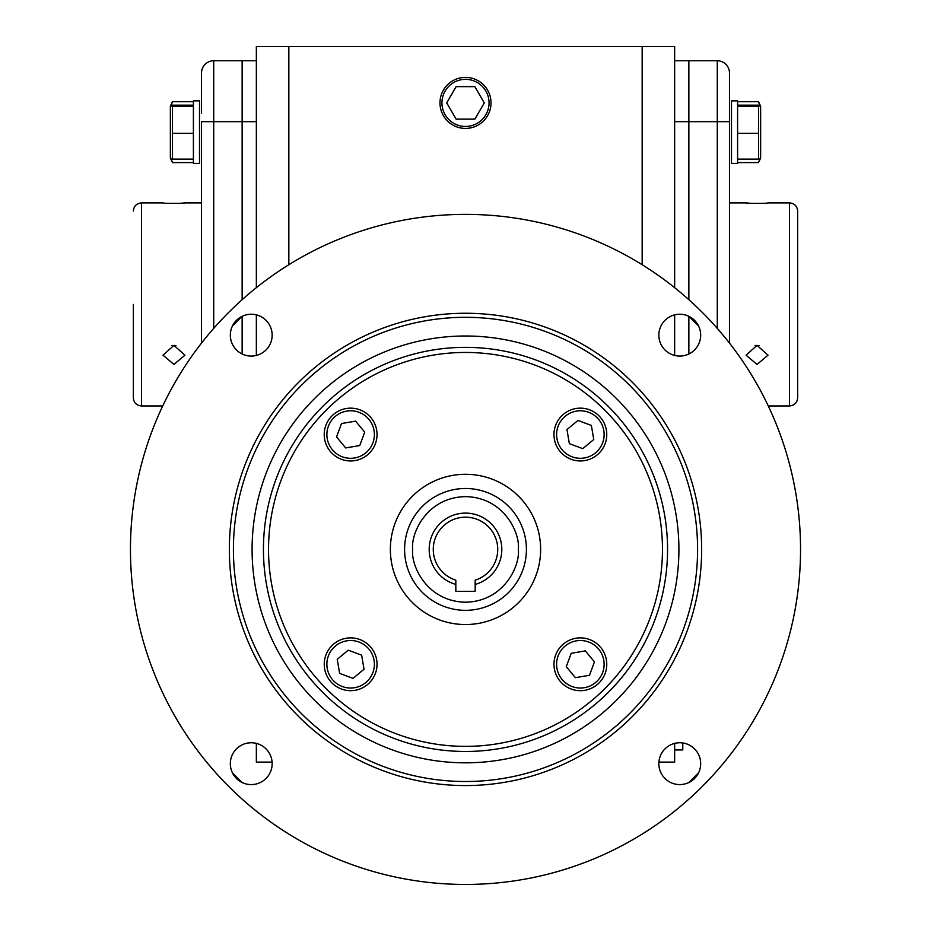 <?xml version="1.0" encoding="UTF-8"?>
<svg xmlns="http://www.w3.org/2000/svg" width="931" height="931" viewBox="0 0 931 931"><rect width="100%" height="100%" fill="white"/><g stroke="black" fill="none" stroke-linecap="round" stroke-linejoin="round"><path stroke-width="1.4" d="M404.589 549.406A60.911 60.911 0 0 1 465.5 488.496A60.911 60.911 0 0 1 526.411 549.406A60.911 60.911 0 0 1 465.5 610.329A60.911 60.911 0 0 1 404.589 549.406A60.911 60.911 0 0 0 465.5 610.329A60.911 60.911 0 0 0 526.411 549.406M475.171 584.412L475.171 580.176A32.248 32.248 0 0 0 465.5 517.17A32.248 32.248 0 0 0 455.829 580.176L455.829 584.412A36.309 36.309 0 0 1 435.813 528.505A36.309 36.309 0 0 1 495.187 528.505A36.309 36.309 0 0 1 475.171 584.412L475.171 591.325L455.829 591.325L455.829 584.412M355.048 690.302A26.394 26.394 0 0 1 324.244 664.28A26.394 26.394 0 0 1 350.638 637.875A26.394 26.394 0 0 1 377.032 664.28A26.394 26.394 0 0 1 355.048 690.302M346.669 640.854A23.752 23.752 0 0 1 374.309 662.278A23.752 23.752 0 0 1 354.606 687.695A23.752 23.752 0 0 1 327.212 668.249A23.752 23.752 0 0 1 346.669 640.854M337.243 659.299L348.252 650.187L361.647 655.168L364.033 669.249L353.024 678.362L339.629 673.392L337.243 659.299M606.395 659.87A26.394 26.394 0 0 1 580.362 690.674A26.394 26.394 0 0 1 553.968 664.28A26.394 26.394 0 0 1 580.362 637.875A26.394 26.394 0 0 1 606.395 659.87M556.936 668.249A23.752 23.752 0 0 1 578.372 640.598A23.752 23.752 0 0 1 603.788 660.312A23.752 23.752 0 0 1 584.331 687.695A23.752 23.752 0 0 1 556.936 668.249M575.393 677.675L566.269 666.666L571.25 653.271L585.343 650.885L594.455 661.883L589.474 675.289L575.393 677.675M575.952 408.523A26.394 26.394 0 0 1 606.756 434.544A26.394 26.394 0 0 1 580.362 460.95A26.394 26.394 0 0 1 553.968 434.544A26.394 26.394 0 0 1 575.952 408.523M584.331 457.971A23.752 23.752 0 0 1 556.691 436.534A23.752 23.752 0 0 1 576.394 411.13A23.752 23.752 0 0 1 603.788 430.576A23.752 23.752 0 0 1 584.331 457.971M593.757 439.525L582.748 448.637L569.353 443.656L566.967 429.575L577.976 420.463L591.371 425.432L593.757 439.525M324.605 438.955A26.394 26.394 0 0 1 350.638 408.15A26.394 26.394 0 0 1 377.032 434.544A26.394 26.394 0 0 1 350.638 460.95A26.394 26.394 0 0 1 324.605 438.955M374.064 430.576A23.752 23.752 0 0 1 352.628 458.227A23.752 23.752 0 0 1 327.212 438.513A23.752 23.752 0 0 1 346.669 411.13A23.752 23.752 0 0 1 374.064 430.576M355.607 421.149L364.731 432.159L359.75 445.553L345.657 447.939L336.545 436.93L341.526 423.535L355.607 421.149M698.553 325.978L688.928 316.354M242.072 316.354L232.447 325.978M268.535 549.406A196.965 196.965 0 0 0 465.5 746.371A196.965 196.965 0 0 0 662.465 549.406A196.965 196.965 0 0 0 465.5 352.453A196.965 196.965 0 0 0 268.535 549.406M130.456 549.406A335.044 335.044 0 0 0 465.5 884.45A335.044 335.044 0 0 0 800.544 549.406A335.044 335.044 0 0 0 465.5 214.374A335.044 335.044 0 0 0 130.456 549.406M230.329 763.664A20.913 20.913 0 0 1 251.242 742.752A20.913 20.913 0 0 1 272.155 763.664A20.913 20.913 0 0 1 251.242 784.589A20.913 20.913 0 0 1 230.329 763.664M230.329 335.148A20.913 20.913 0 0 1 251.242 314.236A20.913 20.913 0 0 1 272.155 335.148A20.913 20.913 0 0 1 251.242 356.073A20.913 20.913 0 0 1 230.329 335.148M658.845 335.148A20.913 20.913 0 0 1 679.758 314.236A20.913 20.913 0 0 1 700.671 335.148A20.913 20.913 0 0 1 679.758 356.073A20.913 20.913 0 0 1 658.845 335.148M658.845 763.664A20.913 20.913 0 0 1 679.758 742.752A20.913 20.913 0 0 1 700.671 763.664A20.913 20.913 0 0 1 679.758 784.589A20.913 20.913 0 0 1 658.845 763.664M233.413 549.406A232.087 232.087 0 0 0 465.5 781.505A232.087 232.087 0 0 0 697.587 549.406A232.087 232.087 0 0 0 465.5 317.32A232.087 232.087 0 0 0 233.413 549.406M465.5 785.566A236.148 236.148 0 0 1 229.352 549.406A236.148 236.148 0 0 1 465.5 313.258A236.148 236.148 0 0 1 701.648 549.406A236.148 236.148 0 0 1 465.5 785.566M465.5 762.826A213.408 213.408 0 0 1 252.092 549.406A213.408 213.408 0 0 1 465.5 335.998A213.408 213.408 0 0 1 678.908 549.406A213.408 213.408 0 0 1 465.5 762.826M390.368 549.406A75.132 75.132 0 0 1 465.5 474.286A75.132 75.132 0 0 1 540.632 549.406A75.132 75.132 0 0 1 465.5 624.538A75.132 75.132 0 0 1 390.368 549.406M232.447 772.846L242.072 782.471M688.928 782.471L698.553 772.846M133.342 304.425L133.342 397.828L133.342 304.425M175.994 345.552L171.909 345.552L175.994 345.552L173.957 345.378L184.943 355.188L173.957 364.405L162.972 355.188L173.957 345.378M181.836 203.191L184.943 202.9C185.63 203.552 162.273 203.552 162.972 202.9L141.465 202.9L141.465 405.951L162.727 405.951M184.943 202.9L201.527 202.9M167.848 203.307L178.17 203.412M180.067 203.307L181.673 203.202M201.527 113.57L201.527 72.944A12.184 12.184 0 0 1 213.711 60.759L242.141 60.759L242.141 299.689L242.141 60.759L256.351 60.759M242.141 353.989L242.141 316.319L242.141 353.989M201.527 72.944L201.527 94.974M201.527 343.085L201.527 121.682L213.711 121.682L213.711 60.759M674.649 743.392L674.649 762.105L658.904 762.105M272.096 762.105L256.351 762.105L256.351 743.392M288.843 264.73L288.843 46.55L256.351 46.55L256.351 287.667M256.351 314.876L256.351 355.433M288.843 46.55L642.157 46.55L642.157 264.73M674.649 355.433L674.649 314.876M674.649 287.667L674.649 46.55L642.157 46.55M674.649 121.682L688.859 121.682L688.859 299.689L688.859 60.759L674.649 60.759M688.859 316.319L688.859 353.989L688.859 316.319M674.649 749.932L682.772 749.932L682.772 742.973M199.502 100.862L199.502 163.402L193.404 163.402L193.404 100.862L199.502 100.862L193.404 100.862M171.153 105.436L172.479 101.677L170.361 106.192L172.479 105.156L193.404 105.156M193.404 162.588L172.479 162.588L171.013 158.782M172.479 101.677L193.404 101.677M170.582 105.715L172.479 106.355L172.479 159.108L170.361 158.072L170.361 106.192M172.479 106.355L193.404 106.355M172.479 133.331L193.404 133.331M172.479 159.108L193.404 159.108M717.289 60.759L688.859 60.759L688.859 121.682L717.289 121.682L717.289 60.759A12.184 12.184 0 0 1 729.473 72.944L729.473 121.682L717.289 121.682L717.289 328.387M729.473 343.085L729.473 121.682M797.658 304.425L797.658 397.828L797.658 304.425M768.273 405.951L789.535 405.951C794.457 405.474 797.169 402.762 797.658 397.828L797.658 383.211M797.658 381.85L797.658 211.023C797.169 206.088 794.457 203.389 789.535 202.9L768.028 202.9C768.727 203.552 745.37 203.552 746.057 202.9L729.473 202.9M755.006 345.552L759.091 345.552L755.006 345.552L757.043 345.378L746.057 355.188L757.043 364.405L768.028 355.188L757.043 345.378M763.152 203.307L752.83 203.412M750.933 203.307L749.327 203.202M749.164 203.191L746.057 202.9M737.596 162.588L758.521 162.588L759.987 158.782M759.847 105.436L758.521 101.677L737.596 101.677M758.521 101.677L760.639 106.192L758.521 105.156L737.596 105.156M760.639 106.192L760.639 158.072L758.521 159.108L737.596 159.108M758.521 159.108L758.521 133.331L737.596 133.331M758.521 133.331L758.521 106.355L737.596 106.355M758.521 106.355L760.418 105.715M731.498 100.862L737.596 100.862L737.596 163.402L731.498 163.402L731.498 100.862L737.596 100.862M491.021 102.899A25.521 25.521 0 0 1 465.5 128.42A25.521 25.521 0 0 1 439.979 102.899A25.521 25.521 0 0 1 465.5 77.366A25.521 25.521 0 0 1 491.021 102.899M489.054 102.899A23.554 23.554 0 0 1 465.5 126.453A23.554 23.554 0 0 1 441.946 102.899A23.554 23.554 0 0 1 465.5 79.344A23.554 23.554 0 0 1 489.054 102.899M474.88 86.653L456.12 86.653L446.74 102.899L456.12 119.145L474.88 119.145L484.26 102.899L474.88 86.653M412.701 549.406C410.583 533.963 426.421 497.34 465.5 496.619C504.579 497.34 520.417 533.963 518.299 549.406C520.417 564.849 504.579 601.484 465.5 602.206C426.421 601.484 410.583 564.849 412.701 549.406M465.5 751.468A202.062 202.062 0 0 0 667.562 549.406A202.062 202.062 0 0 0 465.5 347.356A202.062 202.062 0 0 0 263.438 549.406A202.062 202.062 0 0 0 465.5 751.468M213.711 328.387L213.711 121.682L256.351 121.682M789.535 405.951L789.535 202.9M141.465 202.9C136.543 203.389 133.831 206.088 133.342 211.023M141.465 405.951C136.543 405.474 133.831 402.762 133.342 397.828M170.361 158.072L172.177 161.959M760.639 158.072L758.823 161.959"/></g></svg>
